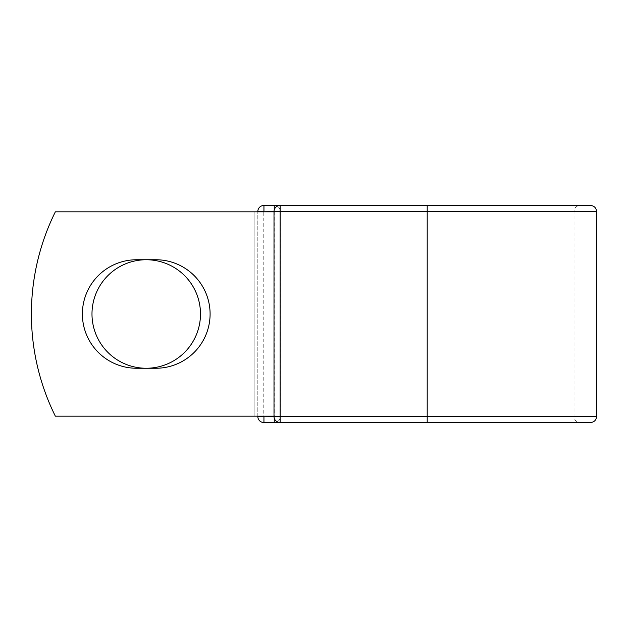 <?xml version="1.0" encoding="UTF-8"?>
<svg xmlns="http://www.w3.org/2000/svg" width="628" height="628" viewBox="0 0 628 628"><rect width="100%" height="100%" fill="white"/><g stroke="black" fill="none" stroke-linecap="round" stroke-linejoin="round"><path stroke-width="0.47" stroke-dasharray="3.14 2.35" d="M82.386 314A54.251 54.251 0 0 0 136.637 368.251L155.838 368.251A54.251 54.251 0 0 0 210.097 314A54.251 54.251 0 0 0 155.838 259.749L136.637 259.749A54.251 54.251 0 0 0 82.386 314M91.986 314A54.251 54.251 0 0 1 146.238 259.749A54.251 54.251 0 0 1 200.489 314A54.251 54.251 0 0 1 146.238 368.251A54.251 54.251 0 0 1 91.986 314M274.004 416.168L274.004 211.832L273.533 211.832L274.004 211.832L274.004 416.168L274.004 211.832L274.004 416.168L55.35 416.168A229.879 229.879 0 0 1 55.35 211.832A229.879 229.879 0 0 0 55.35 416.168A229.879 229.879 0 0 1 55.35 211.832L273.533 211.832L263.211 211.832L263.211 416.168L274.004 416.168L263.211 416.168M274.004 211.832L55.35 211.832L254.874 211.832L254.874 416.168L55.35 416.168L254.874 416.168L254.874 211.832L263.211 211.832M257.81 416.168L257.81 211.832M590.469 205.442L263.941 205.442A6.131 6.131 0 0 0 257.81 211.573L257.81 416.427A6.131 6.131 0 0 0 263.941 422.558L590.469 422.558M280.386 211.573L280.386 416.427L280.386 211.573A6.131 6.131 0 0 0 274.255 205.442A6.131 6.131 0 0 1 280.386 211.573L274.004 211.573L274.004 416.427A6.131 6.131 0 0 0 280.127 422.558L280.127 205.442A6.131 6.131 0 0 0 274.004 211.573L280.386 211.573A6.131 6.131 0 0 0 277.191 206.196A6.131 6.131 0 0 1 280.386 211.573M274.255 418.177L274.004 416.427L427.205 416.427L427.205 205.442L580.154 205.442C576.425 205.811 574.385 207.852 574.023 211.573L574.023 416.427C574.385 420.148 576.425 422.189 580.154 422.558L427.205 422.558L427.205 416.427L574.023 416.427L280.386 416.427A6.131 6.131 0 0 1 274.255 422.558A6.131 6.131 0 0 0 280.386 416.427A6.131 6.131 0 0 1 277.191 421.804A6.131 6.131 0 0 0 280.386 416.427L274.255 416.427L274.255 209.823M580.154 422.558L427.205 422.558M427.205 205.442L280.127 205.442L427.205 205.442M263.941 205.442A6.131 6.131 0 0 0 257.81 211.573L596.6 211.573M596.6 416.427L257.81 416.427A6.131 6.131 0 0 0 263.941 422.558"/><path stroke-width="0.94" d="M82.386 314A54.251 54.251 0 0 0 136.637 368.251L155.838 368.251A54.251 54.251 0 0 0 210.097 314A54.251 54.251 0 0 0 155.838 259.749L136.637 259.749A54.251 54.251 0 0 0 82.386 314M91.986 314A54.251 54.251 0 0 1 146.238 259.749A54.251 54.251 0 0 1 200.489 314A54.251 54.251 0 0 1 146.238 368.251A54.251 54.251 0 0 1 91.986 314M580.154 205.442L427.205 205.442L427.205 422.558L263.941 422.558A6.131 6.131 0 0 1 257.81 416.427L257.81 416.168M257.81 211.832L257.81 211.573A6.131 6.131 0 0 1 263.941 205.442L274.255 205.442A6.131 6.131 0 0 1 277.191 206.196A6.131 6.131 0 0 0 274.255 205.442L280.127 205.442A6.131 6.131 0 0 0 274.004 211.573L263.941 211.832M280.127 205.442L590.469 205.442C594.19 205.811 596.239 207.852 596.6 211.573L280.127 211.573L280.127 422.558A6.131 6.131 0 0 1 274.004 416.427L274.004 211.573A6.131 6.131 0 0 1 280.127 205.442L280.127 211.573L274.004 211.573M427.205 422.558L590.469 422.558C594.19 422.189 596.239 420.148 596.6 416.427L596.6 211.573M274.004 416.168L55.35 416.168A229.879 229.879 0 0 1 55.35 211.832L274.004 211.832M274.255 422.558A6.131 6.131 0 0 0 277.191 421.804A6.131 6.131 0 0 1 274.255 422.558L274.255 418.177M263.941 416.168L274.004 416.427A6.131 6.131 0 0 0 280.127 422.558M257.81 211.573A6.131 6.131 0 0 1 263.941 205.442L263.941 211.573L257.81 211.573M263.941 422.558A6.131 6.131 0 0 1 257.81 416.427L263.941 416.427L263.941 422.558M274.004 416.427L596.6 416.427M274.255 209.823L274.255 205.442"/></g></svg>
